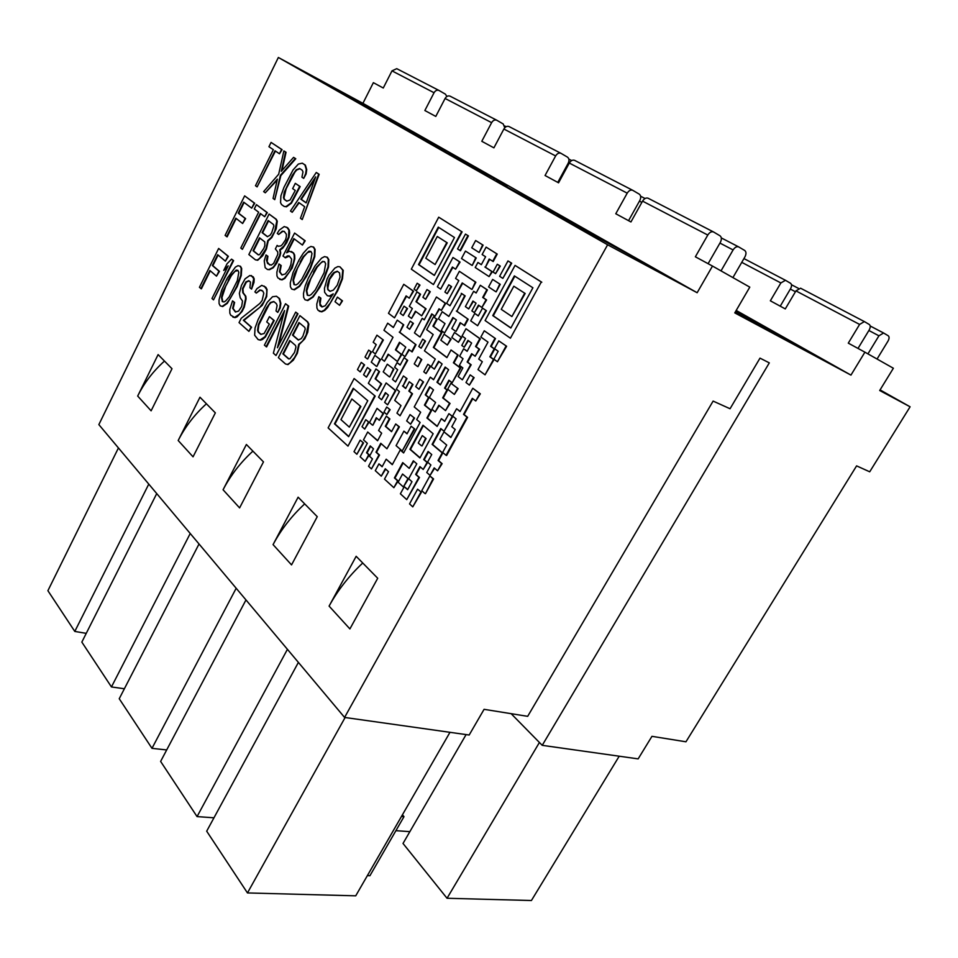 <?xml version="1.0" encoding="UTF-8"?>
<svg xmlns="http://www.w3.org/2000/svg" width="958" height="958" viewBox="0 0 958 958"><rect width="100%" height="100%" fill="white"/><g stroke="black" fill="none" stroke-linecap="round" stroke-linejoin="round"><path stroke-width="1.44" d="M769.31 362.866L760.005 358.136L730.056 408.743L713.111 401.091L527.678 716.333L484.077 709.327L469.169 735.025L344.581 717.434L607.623 244.781L697.149 292.729L712.489 266.061L749.791 287.137L734.774 312.883L850.955 375.105L864.906 352.173L893.371 368.243L879.695 390.505L910.1 406.791L869.708 471.803L856.596 465.875L685.952 741.791L651.955 736.331L638.148 758.88L542.228 745.336L769.31 362.866M542.228 745.336L511.129 713.674M539.414 742.486L447.039 898.269L531.415 900.52L619.203 756.209M409.856 831.652L395.905 830.67M447.039 898.269L403.019 843.459L466.091 734.594M910.1 406.791L880.067 389.894M867.924 353.873L878.929 335.803L883.587 333.001L888.222 335.755C889.431 336.809 889.359 338.605 887.982 341.132L877.061 359.034M799.223 346.976L795.835 344.233L735.804 311.122M735.528 311.601L813.055 354.232L795.835 344.233L790.937 342.461M735.121 312.296L736.87 313.23L735.145 312.26M850.955 375.105L736.199 310.44M721.027 270.875L733.098 249.942C734.834 247.308 736.678 246.278 738.618 246.865L744.713 250.469C746.318 251.81 746.39 253.954 744.917 256.9L732.918 277.592M642.135 262.791L638.735 259.893L557.245 215.442L638.735 259.893L633.43 258.109M607.623 244.781L278.359 57.48L362.914 103.332L373.369 82.663L383.272 88.016L391.99 70.868L396.744 68.665L438.908 90.399M697.149 292.729L362.914 103.332M318.751 80.149L391.068 119.654L318.751 80.149M371.441 110.098L446.177 150.921L371.441 110.098M430.154 143.484L507.501 185.72L430.154 143.484M496.005 180.918L576.189 224.711L496.005 180.918M344.581 717.434L98.854 424.61L278.359 57.48M137.677 396.061L151.113 410.814L171.997 368.722L158.118 354.592L137.677 396.061C144.215 382.913 153.148 371.249 164.477 361.058M178.188 440.512L193.049 456.822L215.346 412.874L199.982 397.223L178.188 440.512C185.157 426.801 194.57 414.551 206.425 403.785M223.07 489.766L239.596 507.896L263.474 461.9L246.386 444.488L223.07 489.766C230.519 475.419 240.458 462.546 252.912 451.134M273.066 544.623L291.543 564.897L317.254 516.673L298.118 497.19L273.066 544.623C281.065 529.594 291.603 516.015 304.692 503.884M329.097 606.103L349.898 628.927L377.715 578.261L356.16 556.299L329.097 606.103C337.731 590.332 348.951 575.962 362.747 563.005M279.461 153.771L282.083 149.652L271.066 142.407L268.947 146.706L273.341 149.664L255.487 185.708L257.115 186.882L275.006 150.777L279.461 153.771L281.616 149.424L271.066 142.407M257.115 186.882L275.437 151.065M274.754 199.647L280.862 175.589L295.771 158.753L293.567 157.363L281.281 171.302L285.568 152.047L283.867 150.921L278.694 174.2L263.642 191.612L265.294 192.798L277.377 179.134L273.066 198.426L274.754 199.647L280.383 175.374L295.292 158.513L293.567 157.363M281.975 170.512L286.035 152.274L283.867 150.921M265.294 192.798L277.149 180.14M284.119 206.425L286.466 206.808L291.436 203.192L300.165 186.594L295.303 183.337L292.645 188.63L295.268 190.462L290.106 199.971L286.753 201.168L284.179 199.312L283.472 197.623L284.239 192.223L292.298 175.338L296.25 169.758L299.614 168.488L302.261 170.261L302.991 171.937L301.938 177.17L303.71 178.38L305.65 173.721L306.249 169.374L304.931 164.932L302.285 163.171L298.321 164.069L293.052 169.949L283.987 187.313L280.91 195.779L280.562 202.665L281.544 204.569L284.119 206.425L285.999 206.593L290.957 202.976L299.686 186.367L295.303 183.337M286.921 201.156L284.646 199.527L283.951 197.839L286.179 188.738L294.825 172.236L296.729 169.985L299.974 168.716M303.71 178.38L306.117 173.949L306.728 169.602L305.398 165.159L302.285 163.171M302.237 219.55L319.17 174.308L316.272 172.476L290.466 211.023L292.214 212.293L298.74 202.497L304.668 206.7L300.453 218.256L302.237 219.55L318.691 174.081L316.272 172.476M292.214 212.293L299.159 202.797M226.639 236.638L235.776 218.173L242.625 223.501L245.152 218.412L238.279 213.119L243.703 202.15L251.714 208.161L254.253 203.036L244.637 195.875L225.094 235.393L227.118 236.842L236.195 218.496M242.625 223.501L245.619 218.616L238.746 213.323L244.122 202.461M251.714 208.161L254.72 203.252L244.637 195.875M264.695 216.736L267.33 212.628L256.421 204.653L254.289 208.928L258.648 212.197L240.793 248.038L242.398 249.331L260.289 213.43L264.695 216.736L266.851 212.413L256.421 204.653M242.398 249.331L260.708 213.742M255.415 259.822L257.702 260.265L262.672 255.762L266.432 249.056L268.24 240.805L271.821 237.548L276.203 228.83L277.281 221.226L276.299 219.298L269.078 214.065L248.852 254.541L255.415 259.822L257.223 260.061L259.63 258.361L265.953 248.852L267.761 240.602L271.342 237.333L274.695 231.453L276.802 221.023L275.82 219.095L269.078 214.065M267.39 269.473L269.449 269.701L273.198 267.809L276.706 263.234L279.964 255.99L280.718 252.912L280.167 250.038L282.646 248.29L286.634 242.793L289.017 237.273L289.627 232.866L289.352 230.231L287.759 227.824L284.239 226.555L279.293 230.112L277.245 233.393L278.67 234.471L282.311 231.165L284.203 231.369L286.358 234.207L286.346 236.626L285.592 239.716L282.347 244.553L280.886 245.871L278.275 246.302L277.125 245.416L275.365 248.924L277.784 252.014L277.76 254.445L273.629 263.426L271.162 265.15L267.617 263.534L266.516 260.217L267.426 256.073L266.013 254.96L264.24 260.839L265.138 267.653L267.39 269.473L268.97 269.509L272.719 267.605L274.611 265.438L279.485 255.786L280.239 252.708L279.688 249.834L284.083 245.883L288.538 237.069L288.873 230.016L286.705 227.19M278.67 234.471L282.79 231.381L284.442 231.561M278.455 246.278L277.125 245.416M269.593 264.923L267.126 261.738L267.905 256.277L266.013 254.96M285.005 257.642L287.52 255.894L289.136 255.918L291.627 259.079L290.849 264.659L288.897 269.33L285.316 273.952L281.927 274.97L279.473 271.773L280.706 265.342L278.97 263.977L276.862 272.156L276.958 275.94L277.964 277.988L281.592 279.664L284.394 278.191L289.915 271.377L293.387 262.911L294.31 258.672L294.178 254.852L293.148 252.84L289.46 251.236L286.658 252.768L293.819 238.602L302.441 245.068L304.716 240.59L294.597 233.057L282.969 256.049L285.484 257.846L289.4 256.109M282.179 274.982L279.964 271.976L281.185 265.546L278.97 263.977M279.7 279.377L282.083 279.868L284.885 278.383L292.202 268.024L294.789 258.876L294.657 255.067L293.627 253.044L291.376 251.475M287.46 252.325L294.25 238.913M302.441 245.068L305.195 240.805L294.597 233.057M291.735 289.077L294.465 289.819L299.603 286.382L306.321 276.563L310.464 268.444L314.775 256.672L315.086 249.403L313.697 247.128L310.931 246.457L308.033 248.014L303.327 253.163L299.088 259.869L293.028 272.587L290.286 282.897L290.406 286.753L291.735 289.077L293.986 289.627L299.124 286.179L303.231 280.622L309.985 268.24L314.284 256.457L314.595 249.188L313.218 246.913M305.015 299.77L307.805 300.549L313.062 297.088L319.912 287.161L324.127 278.946L328.51 267.007L328.798 259.618L327.373 257.295L324.534 256.6L321.565 258.157L315.062 265.833L308.272 278.263L305.195 285.951L303.494 293.471L303.638 297.399L305.015 299.77L307.314 300.345L312.571 296.896L316.775 291.268L323.636 278.742L328.019 266.803L328.307 259.414L326.882 257.091M319.289 311.278L321.828 311.829L324.834 310.344L327.696 307.434L337.707 290.681L342.485 278.826L343.227 270.372L339.97 266.827L337.887 266.552L334.857 268.108L329.001 275.185L327.109 278.85L324.451 288.322L324.618 292.298L327.325 295.699L329.396 296.034L333.216 293.843L325.289 305.722L321.96 306.955L320.068 305.446L319.589 301.195L320.379 297.962L318.81 296.717L316.775 304.093L316.93 308.081L318.032 310.26L321.337 311.625L324.343 310.152L330.211 303.147L337.216 290.478L341.994 278.61L342.736 270.168L339.97 266.827M327.325 295.699L329.887 296.238L332.869 294.525M322.175 306.931L320.092 303.973L320.87 298.154L318.81 296.717M200.917 288.645L209.898 270.491L216.496 276.155L218.975 271.15L212.353 265.522L217.694 254.72L225.405 261.151L227.908 256.121L218.64 248.457L199.432 287.316L201.396 288.825L210.293 270.827M216.496 276.155L219.454 271.342L212.832 265.701L218.101 255.056M225.405 261.151L228.375 256.313L218.64 248.457M213.514 299.866L233.608 260.636L231.561 259.139L227.07 263.725L223.729 270.431L228.208 265.869L211.981 298.501L213.514 299.866L233.141 260.444L231.561 259.139M223.729 270.431L227.525 267.246M220.22 305.83L222.675 306.56L227.297 303.363L237.249 286.502L241.284 275.401L241.691 268.515L240.506 266.336L238.003 265.665L235.417 267.102L227.262 278.215L221.657 290.202L219.035 299.95L219.083 303.602L220.22 305.83L222.196 306.38L226.818 303.183L230.567 297.962L236.77 286.322L240.805 275.209L241.212 268.312L240.027 266.132M251.583 289.112L254.002 282.359L254.193 278.862L253.247 276.862L249.87 275.485L245.116 278.814L241.428 285.424L239.356 293.387L240.23 297.794L242.506 300.98L241.703 306.44L238.59 311.087L235.417 311.985L232.638 308.308L234.123 302.285L232.531 300.884L229.776 309.446L229.824 313.158L230.722 315.194L234.626 317.433L239.356 314.224L241.62 311.278L243.763 307.003L245.583 298.728L245.356 296.082L242.793 292.669L242.458 288.729L245.895 281.892L248.817 280.682L250.457 282.059L249.942 287.735L251.583 289.112L253.714 278.67L251.403 275.533M235.716 312.009L233.117 308.488L234.614 302.465L232.531 300.884M232.854 317.086L235.105 317.613L237.045 316.859L242.099 311.458L244.254 307.183L246.062 298.92L245.835 296.273L243.272 292.861L242.937 288.921L246.374 282.083L249.08 280.91M248.912 331.384L251.583 327.253L243.871 320.427L262.264 305.327L266.683 296.621L267.054 289.496L265.797 287.22L261.774 285.34L256.924 288.681L254.9 291.903L256.289 293.076L259.869 289.915L262.839 291.148L263.809 293.196L262.133 300.477L259.81 303.47L241.2 318.319L239.045 322.606L248.912 331.384L251.092 327.061L243.38 320.247L259.905 307.279L263.833 301.902L266.192 296.429L266.827 291.998L266.575 289.304L264.18 286.095M256.289 293.076L260.348 290.106L261.881 290.358M258.145 339.611L260.492 340.174L262.516 339.443L265.438 336.953L274.216 320.523L269.402 316.643L266.731 321.9L269.318 324.127L264.121 333.516L260.804 334.378L258.253 332.139L257.57 330.271L258.361 324.69L266.48 307.877L270.443 302.477L273.784 301.531L276.395 303.698L277.101 305.554L276.024 310.931L277.772 312.404L279.724 307.746L280.359 303.231L279.077 298.405L276.467 296.25L272.539 296.74L267.27 302.309L258.157 319.493L255.044 328.043L254.648 335.228L258.145 339.611L260.001 339.994L264.947 336.773L273.737 320.343L269.402 316.643M261.115 334.402L258.744 332.318L258.061 330.45L258.852 324.87L269.018 304.812L270.922 302.668L274 301.698M277.772 312.404L280.215 307.937L280.85 303.423L279.568 298.597L276.467 296.25M266.132 346.724L284.586 310.536L273.377 353.179L276.012 355.526L297.483 313.625L295.675 312.116L277.425 347.754L288.19 305.937L285.532 303.734L264.408 345.179L266.623 346.892L283.963 312.907M276.012 355.526L297.974 313.817L295.675 312.116M278.515 345.646L288.681 306.129L285.532 303.734M339.575 305.303L342.473 300.848L337.42 297.112L335.025 301.734L339.575 305.303L341.982 300.656L337.42 297.112M285.508 363.98L287.975 364.603L293.316 360.196L297.339 353.274L299.219 344.485L304.788 338.833L307.746 332.234L308.847 324.079L307.757 321.9L299.914 315.625L278.371 357.621L285.508 363.98L287.472 364.423L290.07 362.807L294.525 357.585L296.836 353.095L298.716 344.293L302.584 341.096L306.153 335.025L308.344 323.888L307.267 321.708L299.914 315.625M460.463 250.78L468.414 235.872L465.468 234.087L457.541 248.96L460.463 250.78M482.604 244.913L479.18 252.469L483.107 245.152L475.647 240.518L483.107 245.152M511.213 262.971L502.842 278.383L511.704 263.211L507.968 260.923L511.704 263.211M481.359 264.624L477.922 262.468L481.323 264.683L485.598 256.756L482.137 254.541L486.113 247.128L497.226 254.074L493.202 261.546L489.179 259.043L485.395 267.234L489.646 259.343M484.892 267.007L491.825 271.509L489.083 276.587L492.328 271.737L485.395 267.234M461.6 231.644L433.447 284.574L462.103 231.884L438.704 217.191L462.103 231.884M541.797 282.215L515.057 265.402L541.294 281.975L510.422 338.198L541.294 281.975M419.472 284.873L416.347 290.777L419.975 285.089L417.185 283.257L419.975 285.089M394.504 317.852L388.481 313.302L403.761 284.31L413.09 290.981L409.282 298.189L406.108 295.89L394.504 317.852L406.551 296.214M409.282 298.189L413.593 291.208L403.761 284.31M407.018 308.368L403.222 315.553L407.521 308.584L404.036 306.177L407.521 308.584M393.415 327.385L387.679 323.181L393.355 327.516L397.259 320.128L403.737 324.834L399.773 332.306L416.011 344.712L412.168 351.909L408.85 349.538L405.03 356.699L409.282 349.874M405.03 356.699L401.941 354.292L405.749 347.143L399.462 342.281L395.438 349.85L401.234 354.388L397.438 361.513L388.194 354.185L384.421 361.286L388.625 354.532M397.438 361.513L401.737 354.592L395.953 350.053L399.905 342.617M382.865 339.815L375.38 353.981L383.368 340.018L376.925 335.168L383.368 340.018M370.842 351.837L367.668 358.999L371.345 352.029L368.698 350.113L371.345 352.029M364.052 364.711L360.244 371.932L364.555 364.902L361.25 362.399L364.555 364.902M370.327 369.896L366.483 377.141L370.83 370.087L367.405 367.501L370.83 370.087M411.557 318.439L408.348 316.068L412.347 308.536L409.329 306.332L417.005 291.843L420.047 294.022L415.988 301.686L425.556 308.608L421.7 315.841L415.389 311.218L411.557 318.439L415.832 311.542M421.7 315.841L426.059 308.823L416.49 301.902L420.55 294.238L417.005 291.843M413.413 323.385L410.204 321.158L413.413 323.385L409.665 329.277L406.958 327.241L410.204 321.158M379.967 359.454L376.853 366.471L380.47 359.645L374.853 355.346L380.47 359.645M374.698 395.905L347.994 446.117L375.213 396.097L354.125 378.542L375.213 396.097M363.022 442.752L356.879 454.272L363.537 442.919L360.148 440.165L363.537 442.919M368.483 422.071L364.735 429.1L368.998 422.25L365.776 419.7L368.998 422.25M379.021 371.464L375.141 378.781L381.116 383.727L377.356 390.804L381.631 383.919L375.644 378.961L379.524 371.656L375.955 368.962L379.524 371.656M381.595 399.773L378.542 397.211L386.134 382.949L395.307 390.493L387.619 404.851L384.625 402.324L388.445 395.163L385.403 392.624L381.595 399.773L385.834 392.984M387.619 404.851L395.81 390.684L386.134 382.949M425.472 493.693L433.579 478.94L429.843 475.958L433.052 478.772L425.472 493.693M437.566 470.809L434.19 467.887L430.07 475.396L426.753 472.498L430.884 464.965L427.591 462.127L431.735 454.547L428.118 451.457L423.699 459.529L427.052 462.427L423.208 469.468L419.927 466.594L415.664 474.402L418.945 477.312L406.743 499.621L400.384 493.801L404.276 486.676L407.617 489.706L411.976 481.706L408.671 478.737L416.802 463.816L413.341 460.798L409.222 468.366L402.719 462.606L394.421 477.91L397.606 480.808L393.87 487.694L384.505 479.108L388.517 471.695L385.284 468.761L381.284 476.15L375.285 470.665L378.937 463.876L382.11 466.75L386.182 459.205L392.289 464.678L400.228 449.997L403.605 452.942L420.131 422.454L416.682 419.592L420.658 412.239L414.227 406.946L430.298 377.153L433.579 379.727L442.105 363.956L438.584 361.274L434.345 369.129L431.172 366.674L435.267 359.058L424.442 350.796L433.184 334.51L426.669 329.672L433.519 316.859L436.668 319.146L432.92 326.139L441.422 332.402L433.363 347.407L446.907 357.621L451.026 349.981L457.661 354.927L453.409 362.771L460.235 367.92L452.176 382.733L448.907 380.194L444.596 388.122L446.967 389.978L442.692 397.857L449.53 403.282L445.542 410.611L438.836 405.222L435.195 411.928L431.902 409.246L435.579 402.468L429.376 397.486L433.495 389.882L429.615 386.804L425.268 394.852L428.549 397.498L424.442 405.09L431.016 410.431L426.921 417.987L437.147 426.418L441.363 418.682L444.692 421.388L448.907 413.676L452.224 416.347L444.069 431.256L440.752 428.525L432.118 444.356L442.225 452.883L438.057 460.475L441.59 463.48L437.566 470.809L442.129 463.672L438.584 460.642L442.74 453.062L432.633 444.524L441.183 428.873M444.069 431.256L452.739 416.526L448.907 413.676M444.787 421.233L441.363 418.682M437.243 426.25L427.436 418.167L431.531 410.611L424.957 405.27L429.064 397.69L425.783 395.043L430.046 387.14M435.195 411.928L439.267 405.569M445.542 410.611L450.044 403.474L443.207 398.037L447.482 390.169L445.111 388.313L449.338 380.53M452.176 382.733L460.738 368.123L453.924 362.974L458.175 355.131L451.026 349.981M446.979 357.49L433.866 347.61L441.937 332.606L433.423 326.355L437.171 319.361L433.519 316.859M434.345 369.129L439.015 361.597M433.663 379.584L430.298 377.153M403.713 452.751L400.228 449.997M392.409 464.474L386.182 459.205M382.218 466.546L378.937 463.876M381.284 476.15L385.691 469.133M393.87 487.694L398.133 480.964L394.947 478.078L403.138 462.977M409.222 468.366L413.76 461.157M407.725 489.49L404.276 486.676M406.743 499.621L419.472 477.467L416.191 474.569L420.346 466.965M423.208 469.468L427.579 462.594L424.226 459.696L428.537 451.817M430.07 475.396L434.609 468.246M446.045 455.289L442.656 452.427L446.703 445.051L439.89 439.363L443.997 431.854L450.859 437.507L455.242 429.519L451.805 426.717L456.092 418.874L452.583 416.059L456.571 408.767L460.044 411.533L472.785 388.265L479.802 393.63L475.767 400.995L472.33 398.336L463.54 414.371L467.001 417.113L446.045 455.289L446.62 455.505L467.576 417.353L464.055 414.551L472.761 398.672M475.767 400.995L480.317 393.822L472.785 388.265M460.127 411.377L456.571 408.767M450.955 437.339L443.997 431.854M506.087 346.018L497.441 361.753L506.626 346.257L498.783 340.868L506.626 346.257M475.743 257.726L472.222 265.438L476.234 257.953L465.468 251.08L476.234 257.953M429.759 291.495L425.639 299.255L430.262 291.723L426.993 289.544L430.262 291.723M451.098 286.394L447.206 293.675L451.601 286.622L448.775 284.801L451.601 286.622M499.813 265.857L495.585 273.665L500.304 266.096L497.298 264.252L500.304 266.096M499.753 284.095L496.16 291.855L500.256 284.322L492.651 279.437L500.256 284.322M440.644 289.1L437.351 286.801L452.966 257.486L459.565 261.833L455.625 269.21L452.404 267.043L440.644 289.1L452.871 267.354M455.625 269.21L460.068 262.073L452.966 257.486M471.983 289.436L475.863 282.239L459.373 271.318L475.36 282.011L471.983 289.436M471.492 289.208L462.211 282.933L449.973 305.746L462.666 283.245M468.701 308.919L465.384 306.608L473.647 291.292L476.162 292.992L480.329 285.28L486.892 289.675L482.7 297.423L486.089 299.722L481.886 307.47L478.461 305.123L474.39 312.643L471.863 310.883L476.03 303.183L472.929 301.063L468.701 308.919L473.396 301.375M474.39 312.643L478.916 305.434M481.886 307.47L486.592 299.95L483.203 297.651L487.394 289.903L480.329 285.28M476.21 292.92L473.647 291.292M485.91 310.452L477.623 325.72L486.413 310.679L482.509 308.129L486.413 310.679M478.341 315.817L474.737 313.434L478.293 315.912L482.509 308.129M448.907 316.332L442.225 311.709L448.847 316.439L461.756 293.579L465.157 295.914L456.882 311.278L468.187 319.254L464.69 325.744L460.163 322.654L456.044 331.432L460.606 322.978M455.541 331.217L451.805 328.51L456.403 319.972L452.918 317.481L444.608 332.953L453.374 317.805M419.556 336.737L414.455 332.893L422.215 318.343L424.262 319.84L436.453 296.992L445.219 303.183L441.327 310.44L439.027 308.799L435.04 316.26L431.759 313.889L420.059 336.941L432.202 314.212M435.04 316.26L439.471 309.111M441.327 310.44L445.721 303.399L436.453 296.992M424.322 319.733L422.215 318.343M393.355 369.046L389.75 376.961L393.87 369.237L387.295 364.184L393.87 369.237M407.15 360.148L395.534 381.907L407.665 360.352L404.06 357.729L407.665 360.352M400.228 364.914L397.079 362.615L400.145 365.058L404.06 357.729M412.455 384.326L408.838 391.056L411.976 393.606L400.061 415.76L412.491 393.798L409.353 391.247L412.97 384.517L409.27 381.763L412.97 384.517M405.749 388.313L402.995 386.086L407.006 378.602L403.414 375.955L407.006 378.602M425.005 340.916L421.101 348.209L425.508 341.12L422.706 339.18L425.508 341.12M421.269 359.382L417.987 366.651L421.783 359.573L418.023 356.867L421.783 359.573M372.363 425.041L369.489 422.526L377.045 408.371L383.008 413.473L379.332 420.346L376.278 417.7L372.878 425.208L376.698 418.059M379.332 420.346L383.523 413.652L377.045 408.371M389.619 409.497L386.9 414.575L390.134 409.677L386.709 407.03L390.134 409.677M377.691 440.572L367.704 432.022L377.584 440.764L381.655 433.172L378.602 430.501L386.302 416.143L389.87 418.933L385.823 426.466L391.654 431.519M386.302 416.143L389.355 418.754L385.308 426.298L391.547 431.699L395.714 423.975L398.875 426.681L386.96 448.787L380.769 443.291L375.991 452.176L379.009 454.882L371.453 468.917L368.543 466.247L372.47 458.93L369.513 456.248L373.5 448.823L370.219 445.889L366.555 452.739L368.734 454.727L365.166 461.385L369.249 454.882L367.07 452.906L370.626 446.248M371.453 468.917L379.524 455.05L376.506 452.344L381.176 443.662M386.96 448.787L399.39 426.849L395.714 423.975M420.861 492.113L412.778 506.866L421.388 492.268L417.592 489.179L421.388 492.268M407.869 478.772L403.39 486.999L408.395 478.94L402.564 474.03L408.395 478.94M414.024 417.904L410.611 424.226L414.539 418.083L410.072 414.598L414.539 418.083M414.227 428.837L402.216 451.002L414.742 429.004L411.138 426.226L414.742 429.004M407.138 433.639L403.905 431.148L407.03 433.83L411.138 426.226M423.017 381.799L418.993 389.283L423.532 381.991L419.724 379.188L423.532 381.991M430.106 366.052L426.047 373.584L430.609 366.255L427.831 364.291L430.609 366.255M450.607 338.976L447.338 345.024L451.11 339.18L444.081 334.186L451.11 339.18M461.648 337.527L454.487 332.486L461.648 337.527L458.439 342.317L451.805 337.444L454.487 332.486M458.128 388.649L450.919 383.272L458.128 388.649L454.355 394.433L447.685 389.211L450.919 383.272M473.599 377.464L469.408 385.128L474.114 377.668L470.162 374.877L474.114 377.668M462.367 379.811L458.14 376.578L462.846 367.932L459.421 365.345L463.025 358.723L459.636 356.196L463.66 348.772L467.133 351.311L471.623 343.036L467.947 340.377L464.235 347.227L461.78 345.431L465.528 338.497L462.067 335.995L465.983 328.75L479.838 338.665L475.563 346.509L479.072 349.059L475.156 356.256L471.671 353.694L467.157 361.98L470.665 364.591L462.367 379.811L471.168 364.794L467.672 362.184L472.114 354.017M475.156 356.256L479.587 349.263L476.078 346.724L480.341 338.881L465.983 328.75M464.235 347.227L468.402 340.701M467.193 351.191L463.66 348.772M494.975 338.342L490.628 346.293L494.208 348.856L489.861 356.783L493.502 359.418L485.047 374.829L494.005 359.633L490.376 356.999L494.711 349.059L491.131 346.509L495.478 338.557L484.269 330.785L495.478 338.557M306.201 202.821L301.303 199.372L314.907 178.942M267.557 236.674L262.576 232.83L268.575 220.843M258.468 254.84L253.535 250.9L259.929 238.123M294.429 284.682L293.471 280.251L297.423 268.372L303.638 256.972L307.59 252.505L311.003 251.583M307.746 295.327L306.752 290.801L310.763 278.754L317.098 267.222L321.122 262.72L323.002 261.594L324.63 261.809M222.747 301.71L221.969 297.459L225.693 286.25L231.417 275.521L234.997 271.342L237.967 270.515M330.211 291.328L328.271 289.819L327.792 288.166L329.66 279.353L334.402 272.731L337.575 271.437M298.537 340.006L293.004 335.288L299.375 322.882M288.849 358.867L283.376 354.041L290.166 340.832M434.369 275.329L419.029 264.779L438.74 227.429M446.739 242.602L435.112 264.54L447.242 242.841L437.303 236.47L447.242 242.841M348.76 436.465L334.977 423.975L353.634 388.637M360.364 406.336L349.323 427.136L360.867 406.503L351.873 398.983L360.867 406.503M510.889 327.923L493.262 315.817L514.829 276.191M524.661 293.256L511.907 316.547L525.164 293.483L513.835 286.214L525.164 293.483M420.035 457.756L410.455 449.458L423.412 425.58M425.568 438.345L422.023 445.985L426.082 438.524L422.31 435.603L426.082 438.524M440.452 384.733L437.471 382.41L445.59 367.405M345.108 717.506L247.463 892.94L355.729 895.826L449.973 732.319M401.474 816.455L403.989 816.659L402.444 814.779M86.256 633.346L74.796 631.43L47.9 590.703L118.433 447.949M124.372 688.754L111.451 686.946L81.837 642.1L156.729 493.586M166.692 749.934L151.987 748.342L119.235 698.729L199.024 543.988M213.957 817.797L197.061 816.599L160.621 761.418L245.978 599.936M403.989 816.659L369.92 875.732L367.381 875.624M247.463 892.94L206.689 831.185L298.393 662.397M148.777 484.101L74.796 631.43M190.223 533.498L111.451 686.946M236.183 588.26L151.987 748.342M287.424 649.32L197.061 816.599M628.556 220.663L639.8 200.509C641.153 197.647 640.974 195.528 639.273 194.151L632.675 190.283C630.663 189.636 628.843 190.594 627.215 193.157L569.303 163.052L558.562 182.81L545.054 175.506L555.628 155.938C557.149 153.519 558.909 152.633 560.897 153.28L567.471 157.124C569.196 158.465 569.435 160.513 568.19 163.231L557.784 182.391M712.489 266.061L695.364 256.792L707.794 235.045C709.555 232.339 711.447 231.297 713.459 231.92L720.021 235.8C721.709 237.201 721.805 239.404 720.32 242.422L708.106 263.678M446.919 96.447L445.398 94.147L438.944 90.423C437.016 89.765 435.387 90.531 434.046 92.734L424.861 110.517L435.794 116.421L445.087 98.47C446.452 96.255 448.093 95.477 450.021 96.135L496.663 120.169M555.628 155.938L503.872 129.031L493.909 147.843L481.79 141.293L491.622 122.66C493.047 120.361 494.735 119.534 496.699 120.193L503.225 123.977L504.758 127.785M503.872 129.031C505.321 126.707 507.022 125.869 508.985 126.528L560.849 153.256M569.303 163.052C570.848 160.597 572.609 159.699 574.596 160.345L632.639 190.259M707.794 235.045L642.555 201.132C644.219 198.546 646.051 197.576 648.063 198.21L713.423 231.896M627.215 193.157L615.778 213.754L630.939 221.957L642.555 201.132M858.009 348.413L869.157 330.043C870.535 327.456 870.594 325.624 869.337 324.522L864.367 321.577L859.601 324.427L795.942 290.885L785.285 308.919L770.352 300.8L780.854 282.945L785.476 280.299L790.554 283.281C791.847 284.37 791.871 286.155 790.601 288.633L780.243 306.177M795.942 290.885L800.589 288.214L864.344 321.577L800.589 288.214M859.601 324.427L848.285 343.144L864.906 352.173M439.842 147.712L434.633 144.933M566.861 219.957L564.034 217.55L559.58 216.053M315.673 176.871L306.165 202.916L300.824 199.156L315.673 176.871M268.156 220.52L273.485 224.531L273.892 226.04L271.689 232.782L270.096 235.177L267.378 236.698L262.097 232.626L268.156 220.52M263.845 248.409L259.534 254.66L258.277 254.864L253.056 250.709L259.51 237.8L264.779 241.907L264.863 245.583L263.845 248.409M300.129 261.917L303.159 256.768L308.931 251.188L310.919 251.427L311.985 253.475L310.452 262.324L301.722 279.425L297.77 283.855L295.962 284.921L294.01 284.622L292.992 280.047L294.513 273.76L300.608 262.121M313.517 272.216L316.607 267.019L322.511 261.39L324.546 261.654L325.648 263.749L324.103 272.731L315.218 290.046L311.182 294.513L309.326 295.579L307.326 295.256L306.261 290.597L307.805 284.215L313.996 272.419M337.192 285.28L333.36 290.082L330.007 291.352L327.78 289.627L327.289 285.388L329.169 279.149L331.851 274.802L333.911 272.527L337.264 271.21L339.527 272.898L340.042 277.137L337.192 285.28M228.148 280.167L230.938 275.341L236.159 270.12L237.907 270.384L238.817 272.347L237.297 280.718L229.249 296.812L225.669 300.956L224.04 301.938L222.316 301.626L221.49 297.279L222.963 291.328L228.627 280.359M298.968 322.535L304.788 327.397L305.243 329.073L302.908 336.174L301.207 338.629L298.273 340.03L292.513 335.108L298.968 322.535M294.549 352.4L289.939 358.783L288.574 358.879L282.885 353.861L289.759 340.473L295.495 345.431L295.95 347.107L294.549 352.4M486.113 247.128L497.226 254.074M465.468 234.087L468.414 235.872M433.148 433.699L422.981 425.232L409.928 449.29L419.927 457.948L433.148 433.699M448.595 369.704L445.147 367.07L436.956 382.206L440.369 384.888L448.595 369.704M497.441 361.753L493.861 359.154L498.172 351.275L494.52 348.664L498.783 340.868M510.422 338.198L485.095 320.547L515.057 265.402M514.362 275.892L492.759 315.589L510.842 328.019L532.899 287.771L514.362 275.892M502.842 278.383L499.633 276.299L507.968 260.923M496.735 253.834L492.699 261.306M489.083 276.587L475.216 267.498L477.922 262.468M478.677 252.229L471.743 247.799L475.647 240.518M467.911 235.632L459.972 250.541M433.447 284.574L411.317 269.162L438.704 217.191M438.285 227.13L418.526 264.552L434.333 275.425L454.475 237.512L438.285 227.13M435.112 264.54L425.795 258.241L437.303 236.47M416.347 290.777L414.06 289.148L417.185 283.257M403.222 315.553L400.252 313.338L404.036 306.177M397.259 320.128L403.737 324.834M403.234 324.63L399.773 332.306M399.27 332.103L416.011 344.712M415.509 344.509L411.665 351.706M384.421 361.286L381.524 358.963L393.008 337.276L383.942 330.259L387.679 323.181M375.38 353.981L372.518 351.682L376.231 344.652L373.201 342.245L376.925 335.168M367.165 358.807L365.034 357.071L368.698 350.113M360.244 371.932L357.454 369.608L361.25 362.399M366.483 377.141L363.585 374.722L367.405 367.501M412.91 323.181L409.665 329.277M376.35 366.279L371.261 362.136L374.853 355.346M347.994 446.117L328.115 427.891L354.125 378.542M353.227 388.277L334.474 423.807L348.652 436.668L367.764 400.707L353.227 388.277M349.323 427.136L340.964 419.64L351.873 398.983M356.879 454.272L354.017 451.649L360.148 440.165M364.735 429.1L362.04 426.717L365.776 419.7M377.356 390.804L368.363 383.284L375.955 368.962M424.945 493.538L421.771 490.688L429.843 475.958M511.907 316.547L501.25 309.326L513.835 286.214M471.719 265.198L461.505 258.504L465.468 251.08M425.639 299.255L422.885 297.279L426.993 289.544M447.206 293.675L444.895 292.058L448.775 284.801M495.585 273.665L493.083 272.048L497.298 264.252M495.657 291.627L488.592 286.933L492.651 279.437M449.973 305.746L446.62 303.387L458.81 280.622L455.577 278.431L459.373 271.318M477.623 325.72L470.725 320.846L474.737 313.434M461.253 293.352L465.157 295.914M464.654 295.687L456.882 311.278M456.379 311.063L468.187 319.254M467.684 319.038L464.187 325.528M444.608 332.953L441.279 330.522L445.003 323.588L438.417 318.81L442.225 311.709M389.235 376.769L383.212 371.872L387.295 364.184M395.534 381.907L392.481 379.416L397.654 369.728L394.6 367.273L397.079 362.615M400.061 415.76L396.947 413.126L400.983 405.593L394.72 400.384L399.426 391.594L396.384 389.104L403.414 375.955M406.491 378.422L402.995 386.086M402.492 385.894L405.665 388.469L409.27 381.763M421.101 348.209L418.814 346.461L422.706 339.18M417.472 366.459L414.239 363.92L418.023 356.867M386.9 414.575L383.99 412.096L386.709 407.03M412.778 506.866L409.545 503.896L417.592 489.179M365.166 461.385L360.136 456.774L367.345 443.303L363.513 439.866L367.704 432.022M403.39 486.999L398.121 482.209L402.564 474.03M410.611 424.226L406.671 420.897L410.072 414.598M402.216 451.002L396.085 445.638L403.905 431.148M421.508 445.805L418.263 443.039L422.31 435.603M418.993 389.283L415.712 386.649L419.724 379.188M426.047 373.584L423.783 371.812L427.831 364.291M447.338 345.024L440.848 340.198L444.081 334.186M461.145 337.324L458.439 342.317M457.613 388.457L454.355 394.433M469.408 385.128L465.995 382.517L470.162 374.877M485.047 374.829L478.006 369.584L482.305 361.717L478.737 359.082L487.993 342.126L480.856 337.036L484.269 330.785M385.763 116.972L381.32 114.601M499.86 181.84L497.489 179.829L493.717 178.559M568.645 164.249L567.866 163.842M641.848 202.389L639.453 201.144M733.098 249.942L719.937 243.081M506.135 126.707L504.638 125.929L506.135 126.695M571.675 160.585L568.86 159.124L571.675 160.573M645.057 198.51L640.615 196.21L645.057 198.51M738.582 246.853L721.314 237.919L738.618 246.865M434.046 92.734L391.99 70.868M491.622 122.66L445.087 98.47M795.427 291.747L790.338 289.065M878.929 335.803L868.882 330.498M798.469 288.382L791.476 284.73L798.469 288.382M883.563 332.989L870.199 325.995M785.452 280.287L743.947 258.576L785.476 280.299M780.854 282.945L741.755 262.348M438.944 90.423L396.744 68.665M496.699 120.193L450.021 96.135M560.897 153.28L508.985 126.528M632.675 190.283L574.596 160.345M713.459 231.92L648.063 198.21M883.587 333.001L870.199 325.983"/></g></svg>
